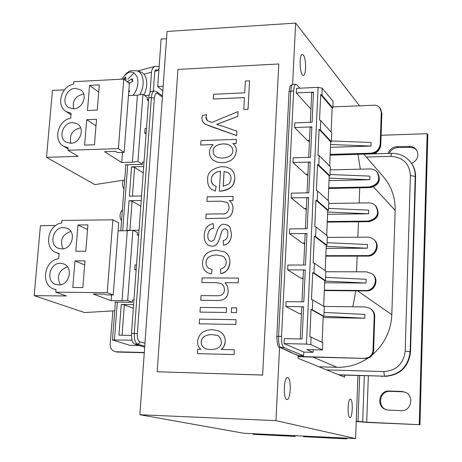 <?xml version="1.0" encoding="UTF-8"?>
<svg xmlns="http://www.w3.org/2000/svg" width="462" height="462" viewBox="0 0 462 462"><rect width="100%" height="100%" fill="white"/><g stroke="black" fill="none" stroke-linecap="round" stroke-linejoin="round"><path stroke-width="0.69" d="M124.723 180.036L94.895 184.604L46.495 157.328L78.165 156.358L67.943 150.271L118.376 148.643L124.116 152.391L117.515 152.593L115.592 151.357L104.608 151.703L121.708 162.497L132.415 162.197L137.965 161.423L142.429 164.333L125.369 164.807L125.745 165.338M86.717 119.698L96.523 119.294L94.45 144.773L84.61 145.103L86.717 119.698L95.986 125.878M70.917 143.26C69.104 134.973 72.32 129.822 80.579 127.812L80.625 127.807M70.692 143.272L66.049 142.105C57.866 137.809 62.924 122.459 72.459 122.569L77.362 123.856C85.32 128.309 80.134 143.439 70.692 143.272M124.116 152.391L129.383 83.501L123.764 79.083L73.816 81.687L73.608 84.124C61.14 86.175 55.798 105.602 66.124 111.533L71.108 113.329L70.68 118.255C57.848 120.236 52.714 140.558 63.675 146.246L68.151 147.782L67.943 150.271M144.034 162.047L142.596 162.087L142.429 164.333M146.483 128.505L145.051 128.563L144.727 133.01L146.084 133.98M146.159 132.958L144.727 133.01M114.778 310.776L84.552 312.555L34.176 295.645L66.453 295.969L55.786 292.203L107.219 292.654L113.213 294.958L106.479 294.895L104.476 294.138L93.272 294.034L111.105 300.675L127.662 300.514L132.871 230.192L137.428 232.553L137.254 234.852L138.658 235.574M138.71 234.84L137.254 234.852M139.045 230.243L133.073 230.295M131.641 230.307L126.813 230.353L129.037 200.716L132.086 201.201L140.806 206.185M141.222 200.508L129.037 200.716M141.551 195.957L129.377 196.183L131.578 166.874L134.609 167.388L143.237 172.892M143.705 166.545L131.578 166.874M139.432 345.582L129.938 345.357L112.468 339.963L132.04 340.199M75 260.891L84.996 260.891L82.825 287.56L72.794 287.491L75 260.891L84.667 264.922M60.395 284.8C56.387 276.351 58.743 270.357 67.475 266.822M58.605 284.962L55.694 284.448C45.403 281.335 49.625 262.728 60.458 263.294L63.692 263.912C73.724 267.261 69.323 285.603 58.605 284.962M113.213 294.958L118.728 222.857L112.861 219.814L61.931 220.426L61.712 222.979C47.592 224.74 43.393 248.192 56.462 252.778L59.096 253.534L58.657 258.685C44.046 260.372 40.275 285.025 54.094 289.091L56.006 289.593L55.786 292.203M127.662 300.514L132.311 302.298L114.922 302.102L115.321 302.414M133.951 299.965L132.484 299.948L132.311 302.298M136.169 269.56L134.713 269.56L136.123 270.189M136.509 264.911L135.054 264.911L134.713 269.56M131.445 335.418L118.948 335.158L121.246 304.522L133.605 304.672M197.58 341.395C197.366 344.837 198.504 347.476 200.993 349.312L197.672 349.232L197.395 353.621L234.078 354.562L234.35 349.769L221.131 349.445C223.071 348.521 224.44 345.963 225.231 341.776C225.427 336.538 223.1 332.888 218.243 330.815L212.058 329.672C203.384 330.076 198.556 333.986 197.58 341.395M211.763 334.552L216.921 335.389C218.994 335.499 220.507 337.768 221.471 342.198C221.286 346.922 217.614 349.399 210.458 349.63L206.116 348.954C202.633 347.47 200.993 345.131 201.201 341.949C201.472 337.364 204.995 334.898 211.763 334.552L211.792 334.563C205.024 334.91 201.507 337.381 201.23 341.961C201.028 345.12 202.645 347.447 206.075 348.937M216.996 335.418L211.792 334.563M234.35 349.769L234.078 354.562M234.107 354.573L197.395 353.621M218.353 330.861C223.158 332.946 225.462 336.584 225.26 341.788C224.925 345.224 223.562 347.782 221.177 349.451M227.83 234.592C227.535 238.149 225.987 240.142 223.181 240.563L223.487 245.085C228.338 244.473 231.006 240.858 231.485 234.251L230.07 227.327L227.997 225.265L224.532 224.313C220.871 223.533 217.954 227.206 215.783 235.337L214.016 240.049L211.584 241.43L209.979 241.02C208.426 240.252 207.704 238.323 207.813 235.227C208.137 231.04 210.083 228.69 213.652 228.164L213.242 223.666C207.692 224.59 204.683 228.465 204.221 235.279C204.013 240.159 205.411 243.503 208.414 245.305L211.729 246.165C215.719 246.772 218.659 243.104 220.536 235.164L221.927 231.104L223.215 229.331L224.786 228.748L226.085 229.106C227.356 229.695 227.939 231.526 227.83 234.592M228.072 225.312L230.099 227.35L231.52 234.269C231.035 240.881 228.367 244.49 223.521 245.103L223.487 245.085M213.242 223.666L213.681 228.188C210.112 228.707 208.166 231.064 207.848 235.245C207.733 238.305 208.443 240.234 209.973 241.014M226.085 229.106L224.821 228.765L223.244 229.348L221.962 231.127L220.565 235.181C218.688 243.122 215.754 246.789 211.763 246.182L208.368 245.282M202.512 262.595C202.292 267.377 204.094 270.813 207.906 272.892L211.342 273.983L212.202 269.438L209.24 268.549C206.982 267.273 205.942 265.28 206.121 262.566C206.271 257.79 209.765 255.261 216.597 254.96L222.811 256.202C225.225 257.692 226.345 259.898 226.166 262.826C225.958 266.014 224.058 268.087 220.461 269.051L220.853 273.585C225.623 273.181 228.615 269.531 229.833 262.63C230.099 257.929 228.424 254.395 224.815 252.009L216.776 250.202C207.917 250.647 203.165 254.776 202.512 262.595M222.811 256.202L216.626 254.978C209.794 255.278 206.3 257.808 206.156 262.583C205.977 265.269 206.993 267.25 209.205 268.532M211.342 273.983L212.202 269.438M211.377 274.001L207.848 272.863M224.913 252.061C228.476 254.458 230.128 257.981 229.868 262.641C229.377 268.74 226.38 272.389 220.888 273.596L220.853 273.585M206.116 214.062L205.833 218.601L226.08 218.104C230.041 217.348 232.334 214.333 232.952 209.049C233.16 205.33 231.901 202.506 229.169 200.572L232.877 200.508L233.114 196.414L207.19 196.881L206.907 201.397L221.021 201.161L226.79 202.356C227.997 202.737 228.788 204.666 229.164 208.143C227.789 212.705 225.358 214.605 221.864 213.848L206.116 214.062M233.114 196.414L232.906 200.531L229.198 200.595C231.93 202.523 233.189 205.353 232.981 209.072C232.363 214.351 230.076 217.371 226.109 218.122L205.833 218.601M226.842 202.396L221.05 201.184L206.907 201.397M238.144 282.767L238.409 278.084L202.125 277.922L201.836 282.559L216.141 282.64L221.061 283.506C223.348 284.852 224.451 287.023 224.376 290.009C224.243 293.786 221.991 295.703 217.619 295.767L201.022 295.611L200.727 300.277L217.342 300.456C224.336 300.595 227.945 297.441 228.182 291.002L227.541 286.417L225.029 282.692L238.178 282.784L225.029 282.692M221.119 283.535L216.17 282.657L201.836 282.559M238.178 282.784L238.409 278.084M225.058 282.709L227.57 286.434L228.216 291.014C227.98 297.453 224.365 300.606 217.371 300.467L200.727 300.277M209.453 151.617C209.274 155.082 210.551 157.958 213.288 160.256L217.365 162.156L222.361 162.699C230.613 162.197 235.268 158.339 236.325 151.12C236.509 147.996 235.51 145.617 233.339 143.971L232.825 143.578L236.198 143.468L236.434 139.391L200.987 140.592L200.699 145.016L213.115 144.612L210.343 148.106L209.453 151.617M233.443 144.063C235.562 145.697 236.532 148.059 236.353 151.149C235.297 158.362 230.642 162.22 222.389 162.722L217.394 162.179L213.225 160.204M236.434 139.391L236.226 143.497L232.86 143.607M230.55 145.761L227.437 144.271L223.175 143.896C216.62 144.514 213.248 146.945 213.057 151.195L213.56 154.06L215.454 156.416M213.028 151.172C213.219 146.922 216.591 144.485 223.146 143.867L226.865 144.127L230.111 145.432L232.201 147.684L232.917 150.785C232.657 155.024 229.227 157.455 222.638 158.079L218.445 157.738L215.488 156.439L213.542 154.071L213.057 151.195M213.08 144.641L200.699 145.016M226.345 312.462L226.623 307.75L200.283 307.415L199.994 312.093L226.38 312.479L199.994 312.093M226.38 312.479L226.623 307.75M222.257 126.074L216.614 124.451L237.78 116.332L238.063 111.55L211.815 122.476L207.351 120.686C206.029 118.774 205.607 117.614 206.098 117.198L206.63 114.674L202.575 115.333L201.865 118.185L202.645 121.806L205.538 124.33L236.66 135.568L236.919 131.116L222.257 126.074M238.063 111.55L237.809 116.36L216.678 124.469M206.63 114.674L206.127 117.227L207.334 120.674M236.919 131.116L236.688 135.597L211.163 126.6L205.567 124.359L203.985 123.302M236.452 312.607L236.723 307.877L231.537 307.813L231.266 312.531L236.486 312.618L231.266 312.531M236.486 312.618L236.723 307.877M244.444 97.592L243.757 109.5L247.978 109.327L249.595 80.833L245.391 81.041L244.716 92.833L213.6 94.283L213.305 99.007L244.444 97.592M249.595 80.833L248.007 109.35L243.757 109.5M244.438 97.621L213.305 99.007M235.782 324.445L236.053 319.698L199.555 319.115L199.261 323.81L235.816 324.457L199.261 323.81M235.816 324.457L236.053 319.698M219.311 191.101L220.478 191.106C229.92 189.795 234.667 185.655 234.719 178.69C235.071 174.78 233.714 171.541 230.659 168.959L226.698 167.105L221.691 166.609C211.792 168.497 207.132 172.817 207.709 179.562C207.467 184.159 208.847 187.485 211.85 189.535L215.292 191.072L216.152 186.377L213.848 185.227L212.462 183.934L211.486 181.924L211.273 179.475C211.654 174.775 214.732 172.031 220.513 171.258L219.311 191.101L220.478 191.106M230.821 169.086C233.668 171.385 234.979 174.59 234.748 178.707C234.049 186.313 229.302 190.454 220.513 191.129M223.192 186.284L224.087 171.419L228.499 172.828L229.227 173.458L230.729 175.843L231.104 178.8L230.29 181.941L228.603 184.147L223.192 186.284M228.569 172.88L224.116 171.442L223.227 186.284M216.152 186.377L215.327 191.089L211.787 189.489M220.513 171.287C214.755 172.066 211.683 174.803 211.301 179.499L211.798 182.767L213.802 185.193M177.934 69.421L278.805 63.964L262.624 375.029L157.184 371.754L177.934 69.421M262.624 375.029L278.805 63.964M262.768 375.08L157.184 371.754M55.659 225.554L40.408 225.716L34.176 295.645M132.871 230.192L127.275 230.723L118.122 230.804M77.98 224.982L87.93 224.879L85.782 251.247L75.797 251.276L77.98 224.982L87.549 229.574M63.011 248.827C59.575 240.332 62.197 234.546 70.877 231.456M61.683 248.931L58.281 248.261C48.545 244.768 53.032 227.067 63.508 227.506L67.215 228.286C76.698 231.993 72.049 249.44 61.683 248.931M107.219 292.654L112.861 219.814M122.014 300.802L127.275 230.723M111.105 300.675L111.544 294.947M123.527 194.531L125.485 169.958M120.94 228.557L122.921 203.696M115.055 307.172L113.005 332.923M125.878 164.795L125.855 165.113M64.507 89.824L52.454 90.425L46.495 157.328M148.585 99.734L147.164 99.804L147.326 97.597L142.954 94.161L137.439 95.16L128.459 95.582M147.164 99.804L148.504 100.849M137.965 161.423L142.954 94.161M89.57 85.395L99.324 84.898L97.274 110.083L87.48 110.51L89.57 85.395L98.741 92.077M73.574 108.847C72.228 100.855 75.502 95.923 83.408 94.046L83.72 94.034M73.631 108.841L68.647 107.513C60.932 103.043 66.112 88.363 75.375 88.369L80.607 89.824C88.098 94.433 82.808 108.911 73.631 108.841M118.376 148.643L123.764 79.083M132.415 162.197L137.439 95.16M121.708 162.497L122.482 152.437M357.149 256.127L356.554 271.812M355.821 290.846L352.777 306.768M357.969 154.337L360.337 169.156M359.736 187.832L359.159 202.997M358.448 221.789L357.865 237.214M363.825 154.169L383.004 176.322C391.326 185.897 395.374 197.257 395.154 210.389L391.811 314.697C390.979 330.694 384.54 344.017 372.499 354.666M367.885 358.177C358.397 364.489 348.094 367.527 336.971 367.302L318.947 366.793M140.327 71.829L140.829 71.985C143.376 72.938 145.155 75.121 146.159 78.528C147.442 83.732 146.72 89.218 143.994 94.981M127.783 79.216L134.171 72.8M132.473 81.439L131.791 79.21L132.12 78.655L127.16 81.751M123.735 79.083L123.649 78.759L123.631 79.089M125.901 80.763L125.71 76.935L123.649 78.759M125.208 80.221L125.883 80.659M128.702 92.435L129.655 91.459L128.892 89.946M121.633 79.193C128.165 70.172 133.431 69.675 137.433 77.703C138.721 83.928 137.26 89.819 133.044 95.368M129.239 83.391L132.831 81.248L132.12 78.655M143.971 74.203L151.53 72.222C151.836 69.208 153.026 67.25 155.105 66.343L159.049 66.655M151.53 72.222L150.052 92.515M155.197 70.195L156.474 69.86L155.677 69.849L154.782 71.321L153.344 91.147M156.474 69.86L157.825 70.351M158.963 68.63L157.686 70.559L154.782 71.321M166.534 38.721L161.117 39.062L157.709 86.567L163.161 86.296M162.843 90.795L157.709 86.567M346.789 438.138L346.76 438.9L345.83 438.698L345.853 438.091L252.957 433.697L252.928 434.286L295.126 436.446L252.928 434.286M294.086 435.643L294.057 436.238M295.16 435.695L295.126 436.446M356.242 421.165L366.701 422.216L419.97 424.711L367.567 422.464L356.231 421.471M346.76 438.9L303.54 436.688L345.83 438.698M303.54 436.688L303.563 436.093M419.97 424.711L427.824 134.737L427.148 133.709L381.11 135.256M419.248 424.468L427.148 133.709M401.183 410.626L388.611 410.129L385.984 409.638C375.924 406.71 378.834 390.159 389.223 391.014L401.761 391.441L405.128 392.198C414.639 395.72 411.284 411.515 401.183 410.626M388.12 153.448C389.645 149.301 392.625 147.026 397.054 146.621L410.955 146.373L414.281 147.673L416.406 149.694C419.386 155.567 417.775 160.147 411.573 163.427M349.982 417.59L349.982 417.59C347.239 418.018 347.661 398.666 350.381 399.151L350.548 399.18C353.176 399.63 352.616 418.052 349.982 417.59M405.59 392.405L402.529 391.776L390.026 391.349C379.937 390.511 376.721 406.393 386.33 409.748M416.811 150.3L414.72 148.498L411.561 147.355L397.805 147.609C393.849 147.921 391.002 149.855 389.258 153.413M144.67 347.199L134.534 344.075L137.491 344.144L144.739 346.229M144.947 343.295L139.836 341.799L139.079 343.474L137.491 344.144C135.147 342.868 134.067 339.281 134.246 333.391L131.508 333.333C131.318 339.224 132.323 342.804 134.534 344.075M131.508 333.333L148.735 97.719C149.099 93.855 150.04 91.695 151.553 91.233L151.871 91.216M331.421 140.962L371.148 142.481L371.021 146.05L330.469 147.303M330.139 154.984L371.257 153.794L370.761 153.205L330.163 154.377M370.761 153.205C376.305 152.5 379.446 149.422 380.191 143.977L380.676 144.589L381.779 112.815L381.3 112.156L380.191 143.977M381.3 112.156L379.677 107.496L377.408 105.804L375.069 105.192L332.877 106.889M123.285 180.255C121.945 183.495 122.193 186.417 124.035 189.027M122.476 209.575C119.519 213.38 119.236 217.157 121.616 220.905M299.815 88.213L296.719 84.702L295.755 84.263C294.623 84.725 293.924 86.96 293.665 90.974L290.8 91.106L278.586 336.33L276.796 336.521M298.978 355.676L291.262 352.65L298.221 355.521L303.546 355.792L303.875 352.079L284.061 343.589L306.462 344.092L318.104 87.347L296.54 88.363L296.315 92.949L310.926 109.165M303.546 355.792L283.87 347.568C282.201 346.257 281.433 342.533 281.554 336.388L293.665 90.974M284.061 343.589L284.303 338.623L302.09 338.998L303.58 306.745L301.75 306.993M301.415 314.224L300.121 313.542M303.089 278.124L300.826 278.112L287.664 269.895L305.272 269.935L303.805 301.807L286.117 301.617L285.874 306.525L299.174 313.531L301.449 313.559M303.049 279.019L301.605 278.112M287.664 269.895L287.901 265.044L305.498 265.055L306.953 233.553L305.139 233.945M304.66 244.202L303.124 243.087M296.315 92.949L313.467 92.157L312.081 122.245L294.854 122.898L294.629 127.529L311.867 126.9L310.464 157.334L293.145 157.825L292.914 162.508L310.245 162.041L308.83 192.827L291.418 193.151L291.187 197.892L308.61 197.592L307.172 228.73L289.668 228.886L289.437 233.685L302.466 243.093L304.712 243.081M306.26 209.771L304.654 208.454M291.187 197.892L304.083 208.46L306.323 208.426M307.836 175.716L306.185 174.203M292.914 162.508L305.682 174.214L307.911 174.157M309.401 142.036L307.715 140.327M294.629 127.529L307.265 140.338L309.482 140.269M318.104 87.347L322.222 88.219L321.91 95.12L320.686 94.531L319.542 120.01L320.772 120.57L331.774 132.767L331.387 141.805L320.357 129.88L319.121 129.331L330.7 141.828L331.387 141.805M319.121 129.331L317.966 155.111L319.207 155.625L330.318 166.788L329.926 175.918L318.786 165.044L317.544 164.536L329.239 175.935L329.926 175.918M317.544 164.536L316.372 190.61L317.625 191.083L328.846 201.178L328.453 210.418L317.198 200.606L315.944 200.144L327.76 210.429L328.453 210.418M338.669 374.78L384.505 376.172L339.16 374.977M384.938 376.368C400.023 375.294 408.552 367.163 410.533 351.969L415.586 176.911L415.211 176.426L410.135 351.726L405.174 351.155C403.517 363.854 396.384 370.657 383.778 371.569L326.628 369.9M410.995 162.647C414.154 166.811 415.679 171.564 415.586 176.911M329.989 174.503L369.929 176.12L369.796 179.73L329.036 180.619M328.534 208.414L368.693 210.129L368.561 213.779L327.593 214.304M326.218 246.35L367.313 248.21L367.446 244.519L327.067 242.7M367.313 248.21L326.132 248.36M324.728 281.058L366.048 283.021L366.181 279.291L325.589 277.373M366.048 283.021L324.659 282.784M325.826 271.731L366.453 271.841L371.898 273.671C378.921 278.488 374.387 290.985 365.777 290.5L324.341 290.182M327.298 237.416L368.179 237.156L371.332 237.872L373.654 239.339C379.983 244.363 375.271 255.983 367.042 255.602L325.82 255.671M327.263 222.026L368.803 221.575L368.295 221.09L327.281 221.535M368.295 221.09C377.437 218.561 379.776 213.317 375.306 205.359L372.412 203.465L369.467 202.847L328.748 203.476M328.707 188.323L370.039 187.503L369.531 186.96L328.73 187.774M369.531 186.96C378.372 184.581 380.815 179.499 376.865 171.714L374.353 169.814L370.732 168.913L330.186 169.9M322.222 88.219L333.114 101.363L332.831 108.062L332.149 108.091L331.121 132.051M329.66 166.124L330.7 141.828M328.182 200.583L329.239 175.935M326.686 235.429L327.76 210.429M306.462 344.092L310.77 344.583L311.105 337.104L309.811 336.821L311.042 309.5L312.324 309.817L312.762 299.954L311.48 299.619L312.693 272.62L313.969 272.99L314.403 263.242L313.132 262.861L314.327 236.174L326.264 245.305L326.957 245.305L327.356 235.961L316.025 226.952L314.761 226.524L315.944 200.144M326.264 245.305L325.179 270.668M312.693 272.62L324.751 280.584L325.45 280.584L325.854 271.136L314.403 263.242M324.751 280.584L323.648 306.312M311.042 309.5L323.221 316.256L323.92 316.268L324.33 306.716L312.762 299.954M323.221 316.256L322.101 342.365M313.253 349.722L313.028 352.304L306.797 349.567L322.482 349.942L322.794 342.694L311.105 337.104M289.437 233.685L306.953 233.553M285.874 306.525L303.58 306.745M321.91 95.12L332.831 108.062M306.803 198.054L308.61 197.592M308.449 162.572L310.245 162.041M310.071 127.5L311.867 126.9M311.683 92.822L313.467 92.157M320.686 94.531L332.149 108.091M314.327 236.174L315.592 236.59L326.957 245.305M149.059 95.328L144.693 95.53M162.393 97.107L157.634 93.578C155.913 92.723 154.822 94.248 154.36 98.158L137.353 333.726C137.226 338.144 138.051 340.835 139.836 341.799M295.755 84.263L292.752 84.407C291.713 84.864 291.06 87.099 290.8 91.106L289.056 91.765M137.353 333.726L134.246 333.391L151.38 97.597C151.75 93.728 152.731 91.563 154.331 91.095L151.553 91.233M162.474 95.992L156.889 91.846L154.77 91.089M327.691 212.023L368.561 213.779M329.146 178.072L369.796 179.73M330.59 144.496L371.021 146.05M144.277 352.72L117.244 352.027L114.865 351.547C111.683 350.392 110.118 347.967 110.175 344.259L112.89 310.886M116.355 351.773L144.294 352.489M298.117 356.45L365.494 358.431L298.106 356.693M373.007 350.473L374.191 316.476L374.699 316.805L373.521 350.745L373.007 350.473C372.366 355.243 369.687 357.813 364.963 358.171M323.827 306.422L365.182 306.918L370.016 308.373C372.805 310.308 374.197 313.011 374.191 316.476M323.926 316.193L364.772 318.226L364.905 314.449L324.087 312.428M364.772 318.226L323.163 317.596M312.324 309.817L323.92 316.268M313.969 272.99L325.45 280.584M380.827 376.247L382.998 376.311M313.028 352.304L303.875 352.079M310.77 344.583L322.482 349.942M305.272 269.935L303.453 270.258M122.089 335.221L124.353 304.897L121.246 304.522M124.353 304.897L133.345 308.258M292.036 352.812L280.665 347.493C279.14 346.188 278.447 342.469 278.586 336.33L281.554 336.388M292.602 84.442L295.645 23.1L359.523 105.775M357.934 375.548L355.601 438.553L275.935 420.651L279.579 347.193M344.704 375.144L344.623 377.188L298.03 358.321L298.163 355.497M303.332 55.047C306.26 58.148 306.335 75.167 303.424 75.3C299.965 76.623 298.712 54.793 302.24 54.499L303.332 55.047M287.838 377.616C291.562 378.349 290.765 400.086 287.023 399.572C283.091 400.127 283.645 377.038 287.537 377.57L287.838 377.616M295.645 23.1L167.048 31.456L139.882 414.737L243.74 433.258L252.957 433.697M355.601 438.553L345.853 438.091M139.882 414.737L275.935 420.651M127.708 164.743L122.707 230.763M117.302 302.125L114.449 339.807M373.527 186.977L395.154 210.389M391.811 314.697L357.594 290.858M312.976 357.097L336.971 367.302M124.203 79.429L125.687 78.038M139.865 94.722C142.995 88.739 143.896 82.958 142.556 77.373C141.563 73.995 139.807 71.835 137.289 70.888L136.752 70.721M127.512 82.028L129.81 83.016M376.207 153.788L376.247 152.524M366.701 422.216L368.347 375.866M357.986 421.35L359.667 375.6M364.333 375.745L362.67 421.922M389.223 391.014L390.026 391.349M401.761 391.441L402.529 391.776M409.13 146.252L409.852 147.245M397.054 146.621L397.805 147.609M320.772 120.57L320.357 129.88M319.207 155.625L318.786 165.044M317.625 191.083L317.198 200.606M405.174 351.155L410.395 175.537C409.499 163.577 402.997 157.178 390.881 156.352L366.314 157.04M410.533 351.969L410.135 351.726C408.154 366.943 399.613 375.092 384.505 376.172L383.778 371.569M391.632 153.344L391.58 153.344C399.405 153.286 405.746 156.208 410.603 162.122C413.767 166.291 415.303 171.061 415.211 176.426L410.395 175.537M380.78 144.808L381.878 113.15L380.099 108.033M375.802 205.867C380.37 213.952 378.124 219.219 369.051 221.673L368.803 221.575C377.933 219.052 380.266 213.819 375.802 205.867L375.496 205.555M377.356 172.28C381.41 180.209 379.059 185.32 370.316 187.624L370.039 187.503C378.863 185.129 381.3 180.053 377.356 172.28L377.044 171.922M371.257 153.794C376.796 153.095 379.931 150.023 380.676 144.589L380.775 144.901C380.041 150.254 376.969 153.268 371.563 153.944L371.257 153.794M372.193 153.904L391.58 153.344L390.881 156.352M315.592 236.59L316.025 226.952M154.36 98.158L151.38 97.597L148.735 97.719M132.086 201.201L129.914 230.324M134.609 167.388L132.461 196.125M156.901 91.851L157.634 93.578M291.181 352.616L279.781 347.297L283.87 347.568M367.042 255.602L367.556 256.029L325.802 256.098M365.777 290.5L366.297 290.869L324.324 290.546M144.277 352.743L117.458 352.056L114.865 351.547M373.521 350.745C372.88 355.509 370.206 358.073 365.494 358.431L365.615 358.46C370.328 358.09 372.996 355.567 373.625 350.877L373.521 350.745M374.156 239.795C380.48 244.814 375.773 256.41 367.556 256.029L367.775 256.11C375.924 256.508 380.613 244.976 374.156 239.795L373.862 239.524M372.407 274.076C379.423 278.881 374.896 291.36 366.297 290.869L366.482 290.927C375.034 291.435 379.556 279.025 372.407 274.076L372.112 273.839M370.229 308.512L370.53 308.714C373.313 310.649 374.705 313.346 374.699 316.805L373.625 350.843M63.675 146.246L68.058 148.868M54.094 289.091L55.994 289.766M56.462 252.778L59.067 253.863M125.756 165.246L125.416 169.721M123.533 194.444L122.846 203.482M120.946 228.482L120.773 230.781M115.327 302.362L114.974 307.034M113.005 332.877L112.468 339.963M66.124 111.533L70.986 114.732M159.35 63.727L158.957 69.179M131.797 79.221L132.444 81.456M129.464 91.083L128.748 91.817M140.829 71.985L137.289 70.888C127.859 69.964 129.204 72.084 126.432 73.239L121.581 79.198M137.63 70.992L155.105 66.343M330.134 155.14L371.488 153.95M380.457 108.53L381.878 113.051M327.258 222.124L368.994 221.679M328.701 188.45L370.247 187.624M311.683 92.752L310.314 122.315M310.077 127.437L308.685 157.38M308.449 162.514L307.045 192.862M306.803 198.002L305.382 228.748M279.781 347.297C278.136 347.846 277.142 344.242 276.796 336.492L289.062 91.69C290.049 84.852 289.813 86.169 292.683 84.43M370.53 308.714C373.394 310.724 374.815 313.461 374.803 316.92M365.586 358.454L298.106 356.716M115.76 351.801L117.458 352.056M325.797 256.173L367.723 256.11M324.324 290.604L366.435 290.927M300.271 338.958L301.755 306.964M301.992 301.79L303.459 270.218M303.696 265.055L305.139 233.899"/></g></svg>
